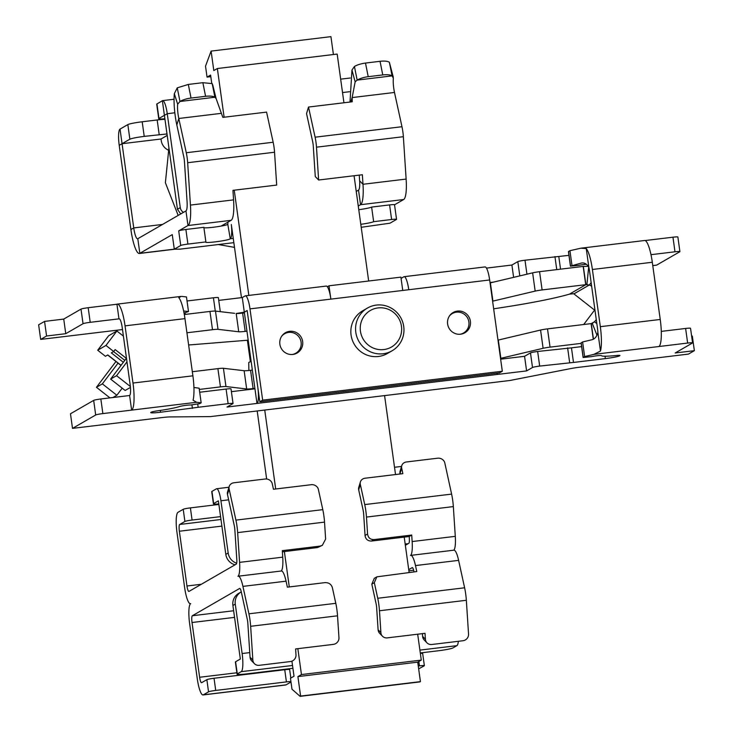 <?xml version="1.0" encoding="UTF-8"?>
<svg xmlns="http://www.w3.org/2000/svg" width="733" height="733" viewBox="0 0 733 733"><rect width="100%" height="100%" fill="white"/><g stroke="black" fill="none" stroke-linecap="round" stroke-linejoin="round"><path stroke-width="1.1" d="M224.115 117.225L217.353 68.526L213.807 70.57L211.104 51.099L205.524 66.153L207.045 77.102L210.591 75.059L211.745 83.37M233.259 238.417L230.263 238.775A14.825 3.033 83.1 0 0 231.326 224.481L241.478 297.653M247.387 340.24L250.356 361.598M257.201 410.966L266.647 479.015M291.926 661.166L294.015 676.22L290.46 678.272L291.981 689.222L300.127 696.35L419.954 681.901L420.43 681.626L417.728 662.156L421.283 660.103L417.682 634.21M420.43 681.626L300.603 696.075L297.9 676.605L301.446 674.562L297.855 648.659M289.288 586.941L284.377 551.564M275.7 488.993L264.741 410.049M301.446 674.562L421.283 660.103M409.124 572.482L404.213 537.106M395.527 474.535L384.578 395.6M368.672 281.014L354.066 175.746M343.942 102.776L337.18 54.068L217.353 68.526M248.835 295.408L234.239 190.195M207.045 77.102L210.811 76.653M297.9 676.605L417.728 662.156M300.603 696.075L300.127 696.35M211.104 51.099L330.931 36.65L333.414 54.526M251.135 361.36L248.744 362.459L248.872 370.504M227.963 222.145L227.816 224.417A12.333 1.054 172.1 0 1 221.137 226.085L231.124 220.321A27.13 5.552 83.1 0 0 233.57 199.88L232.947 190.351L276.689 185.073L274.545 152.235A14.797 3.024 -96.9 0 0 274.023 147.15A14.797 3.024 -96.9 0 0 273.162 142.248L266.574 112.103L222.832 117.381L216.125 98.598L212.744 84.955M230.263 238.775L227.816 224.417M262.652 400.145L502.316 371.246L499.475 372.886L259.812 401.785L262.652 400.145L249.99 308.877A14.797 3.024 -96.9 0 0 245.381 295.83A14.797 3.024 -96.9 0 0 245.124 295.912L242.284 297.552L244.309 312.157L247.149 310.517L259.812 401.785M254.947 388.82L256.971 403.425A14.797 3.024 -96.9 0 0 257.787 387.189L247.158 310.581L244.318 312.221L254.947 388.82L231.399 391.66M537.655 351.483L539.68 366.088L573.49 362.441L571.465 347.845L537.655 351.483A6.166 0.522 172.1 0 0 530.481 352.894L524.562 356.302L526.596 370.907L496.635 374.526A14.797 3.024 -96.9 0 0 497.469 373.124M539.68 366.088A6.166 0.522 172.1 0 0 532.506 367.499L526.596 370.907M193.924 387.455L199.138 388.206L201.163 402.811L196.609 402.28L193.045 400.2A24.665 5.049 -96.9 0 0 192.898 375.818L132.985 383.047A24.665 5.049 -96.9 0 1 131.628 410.114L102.867 413.586A6.166 0.522 172.1 0 0 95.693 414.988L72.503 428.374L70.478 413.769L93.668 400.392L95.693 414.988M46.582 336.007L40.672 339.416L38.638 324.811L44.557 321.402L46.582 336.007L65.759 333.689L63.734 319.084L81.006 309.115A6.166 0.522 172.1 0 1 88.18 307.713L116.941 304.241L118.966 318.846A9.868 2.016 83.1 0 1 119.131 318.791A9.868 2.016 83.1 0 1 122.209 327.495L130.144 384.688A9.868 2.016 83.1 0 1 129.604 395.518L100.842 398.981A6.166 0.522 172.1 0 0 93.668 400.392M129.604 395.518L131.628 410.114L196.609 402.28M72.503 428.374L162.213 417.553A12.333 1.054 172.1 0 1 169.992 416.93L210.453 416.601L510.031 380.473L570.402 368.644A12.333 1.054 172.1 0 1 579.565 367.224L688.443 354.094L694.362 350.676L675.185 352.985L692.456 343.017A6.166 0.522 172.1 0 0 692.575 342.897L690.541 328.292A6.166 0.522 172.1 0 0 685.621 328.457L661.276 331.389M580.82 248.203L644.619 240.506A24.665 5.049 -96.9 0 1 652.306 262.258L660.241 319.46A24.665 5.049 -96.9 0 1 658.885 346.526L687.646 343.062A6.166 0.522 172.1 0 1 692.575 342.897M658.885 346.526L593.904 354.369L600.474 351.061A24.665 5.049 -96.9 0 0 600.327 326.68L592.392 269.487A24.665 5.049 -96.9 0 0 586.244 248.569L588.846 267.298C586.776 263.834 584.238 262.432 581.242 263.092L570.54 266.116L578.594 265.401A6.166 0.522 172.1 0 1 586.409 264.301M600.474 351.061L597.871 332.342A9.868 2.016 -96.9 0 0 597.487 328.32L589.552 271.128A9.868 2.016 -96.9 0 0 588.846 267.298M116.941 304.241A24.665 5.049 83.1 0 1 117.362 304.103A24.665 5.049 83.1 0 1 125.05 325.855L132.985 383.047M192.898 375.818L184.963 318.626A24.665 5.049 -96.9 0 0 178.815 297.708L181.143 296.407L117.362 304.103M183.635 311.012L188.5 311.543L184.056 313.092M181.921 296.407L186.466 296.938L188.5 311.543M568.936 255.35L524.993 260.215A6.166 0.522 172.1 0 0 517.819 261.626L511.9 265.034L486.455 268.104M554.945 256.605L556.75 269.616M558.793 256.568L560.543 269.158M586.244 248.569L580.838 248.203L569.935 250.695L568.423 251.611L570.448 266.216M650.986 254.681L674.983 251.786A6.166 0.522 172.1 0 1 679.903 251.621A6.166 0.522 172.1 0 1 679.793 251.749L656.603 265.135L652.773 265.593M645.067 240.552L672.958 237.19L674.983 251.786M679.903 251.621L677.878 237.025A6.166 0.522 172.1 0 0 672.958 237.19M65.759 333.689L83.031 323.72A6.166 0.522 172.1 0 1 90.205 322.318L119.314 318.809M185.064 312.909L185.275 314.411M220.303 311.662L218.352 297.625A6.166 0.522 172.1 0 0 213.431 297.79L187.034 300.979M401.079 278.393L403.901 276.762A14.797 3.024 83.1 0 1 404.158 276.68A14.797 3.024 83.1 0 1 408.767 289.727L330.876 299.119A14.797 3.024 -96.9 0 0 326.258 286.072L245.381 295.83M502.316 371.246L489.653 279.969A14.797 3.024 -96.9 0 0 485.044 266.922L404.158 276.68M367.444 308.062L362.707 310.792A24.665 24.052 60 0 0 360.581 312.176A24.665 24.052 60 0 0 354.891 345.289A24.665 24.052 60 0 0 387.363 353.508L392.1 350.777A24.665 24.052 60 0 0 394.226 349.394A24.665 24.052 60 0 0 399.916 316.289A24.665 24.052 60 0 0 367.444 308.062A24.665 24.052 60 0 0 365.318 309.445A24.665 24.052 60 0 0 359.619 342.549A24.665 24.052 60 0 0 392.1 350.777M282.031 349.623A11.71 11.426 60 0 0 292.852 354.442A11.71 11.426 60 0 0 300.475 336.126A11.71 11.426 60 0 0 282.04 335.714A11.71 11.426 60 0 0 282.031 349.623M468.24 315.896A11.71 11.426 60 0 0 449.805 315.474A11.71 11.426 60 0 0 460.617 334.202A11.71 11.426 60 0 0 468.24 315.896M44.557 321.402L63.734 319.084M242.284 297.552L218.736 300.393M244.309 312.157L236.2 313.513A8.631 0.733 -7.9 0 0 242.632 313.119L244.41 312.899M40.672 339.416L122.493 329.548M569.935 250.695L571.96 265.291M511.9 265.034L513.613 277.358M490.065 282.929A8.631 0.733 -7.9 0 0 490.386 282.856L493.639 282.086L490.001 282.526M581.892 262.982L582.552 262.936M597.871 332.342C596.864 336.529 594.866 339.003 591.879 339.764L582.598 341.963L584.622 356.568L583.111 357.484L591.256 356.669A6.166 0.522 172.1 0 1 597.761 355.688A6.166 0.522 172.1 0 1 601.445 355.652A24.665 2.098 172.1 0 0 616.206 355.514A6.166 0.522 172.1 0 1 619.852 355.441A12.333 1.054 172.1 0 1 619.944 355.542A12.333 1.054 172.1 0 1 605.366 358.602L573.49 362.441M567.617 347.873L569.642 362.478M571.465 347.845L581.599 346.617M582.598 341.963L581.086 342.879L583.111 357.484M593.904 354.369L584.622 356.568M691.64 336.154L692.328 336.071L694.362 350.676M201.163 402.811L199.743 403.636L190.553 405.001A6.166 0.522 172.1 0 0 184.936 405.477A6.166 0.522 172.1 0 0 179.457 406.549A24.665 2.098 172.1 0 1 157.485 410.837A6.166 0.522 172.1 0 0 152.262 411.827A12.333 1.054 172.1 0 0 150.696 412.578A12.333 1.054 172.1 0 0 160.545 412.248L198.157 407.282L197.727 404.176M191.945 404.955L192.422 408.4M199.697 392.247L226.094 389.058L228.119 403.663L198.157 407.282M496.635 374.526L227.01 407.044L232.929 403.626A6.166 0.522 172.1 0 0 233.039 403.498A6.166 0.522 172.1 0 0 228.119 403.663M233.039 403.498L231.014 388.902A6.166 0.522 172.1 0 0 226.094 389.058M524.562 356.302L500.639 359.188M327.339 286.759L328.998 285.797L330.601 297.341M402.747 290.451L400.905 277.129L328.998 285.797M292.275 354.488A11.233 10.949 60 0 0 299.037 337.015A11.233 10.949 60 0 0 281.71 336.181M460.04 334.257A11.233 10.949 60 0 0 466.802 316.784A11.233 10.949 60 0 0 449.476 315.95M192.33 371.713L217.903 368.635A7.394 0.632 172.1 0 1 223.418 368.296L244.135 370.706A8.631 0.733 172.1 0 0 250.567 370.312L252.344 370.101M223.418 368.296L225.956 386.548L246.664 388.966A8.631 0.733 172.1 0 0 253.105 388.563L254.882 388.353M242.632 313.119L245.17 331.371L246.939 331.151M586.904 284.578L588.764 266.345L583.349 266.409L585.887 284.661L589.387 284.954L591.146 282.626M490.386 282.856L492.924 301.107L535.163 291.102A7.394 0.632 -7.9 0 1 542.108 289.938L585.887 284.661L569.44 294.144L573.655 293.713A3.702 3.61 -120 0 1 573.902 293.887L589.387 284.954L591.632 286.117M130.364 386.511L116.556 375.681L126.983 361.891M130.447 387.409L125.141 390.469L110.637 379.098L126.461 358.162M116.556 375.681L110.637 379.098M118.04 363.128L102.354 383.872L116.859 395.252L122.209 388.169M188.619 344.977A96.179 8.191 -7.9 0 0 194.694 344.51L248.194 340.176M493.657 308.822L504.386 307.164A96.179 8.191 -7.9 0 0 565.491 295.252A96.179 8.191 -7.9 0 0 569.294 294.19A96.179 8.191 -7.9 0 0 569.44 294.144M493.639 282.086L532.634 272.85A7.394 0.632 -7.9 0 1 539.57 271.686L583.349 266.409M245.17 331.371A8.631 0.733 -7.9 0 1 238.729 331.765L236.2 313.513M186.924 332.773L212.497 329.694A7.394 0.632 -7.9 0 1 218.013 329.346L238.729 331.765M184.322 314.53L209.968 311.433A7.394 0.632 -7.9 0 1 215.484 311.094L234.606 313.33M596.295 319.707L594.49 321.76L596.827 323.592M583.679 324.517L593.886 311.021L594.994 310.38M97.691 350.227L105.964 345.445L116.886 331.004L108.603 335.787L97.691 350.227L105.424 356.293L107.788 354.928L121.046 365.327M107.678 354.992L120.972 365.428M116.886 331.004L123.401 336.117M105.964 345.445L113.707 351.51L115.154 349.586L126.323 358.345M592.951 322.969L591.284 323.601L593.446 339.159M596.964 335.201L592.273 323.308L594.49 321.76L591.302 323.601L547.505 328.879A7.394 0.632 172.1 0 0 540.569 330.042L498.33 340.048L500.859 358.309L543.107 348.294L540.569 330.042M199.303 389.434L220.441 386.887L217.903 368.635M225.956 386.548A7.394 0.632 172.1 0 0 220.441 386.887M547.505 328.879L550.043 347.14A7.394 0.632 172.1 0 0 543.107 348.294M550.043 347.14L581.15 343.383M113.588 351.583L124.793 360.37M113.707 351.51L111.334 352.875L123.336 362.294M116.859 395.252L112.909 397.524M573.902 293.887L594.958 310.398M102.354 383.872L96.444 387.29L115.951 361.488M96.444 387.29L109.95 397.882M393.319 345.829A21.101 20.579 -120 0 1 364.338 340.891A21.101 20.579 -120 0 1 368.589 311.644A21.101 20.579 -120 0 1 397.561 316.583A21.101 20.579 -120 0 1 393.319 345.829M368.213 76.69A12.333 4.242 168.7 0 0 357.154 80.099L392.091 75.884A12.333 4.242 168.7 0 0 382.763 74.931L368.213 76.69L365.492 63.065A12.333 4.242 168.7 0 0 354.433 66.474L357.154 80.099L355.157 81.83L352.142 97.571L352.252 101.777L308.511 107.045L315.098 137.19A14.797 3.024 83.1 0 1 315.96 142.083A14.797 3.024 83.1 0 1 316.482 147.177L318.626 180.016L362.368 174.738L362.991 184.276A27.13 5.552 83.1 0 1 360.544 204.709L403.681 199.513A27.13 5.552 -96.9 0 0 406.128 179.072L403.361 136.704A14.797 3.024 -96.9 0 0 401.977 126.717L394.491 92.468A12.333 2.52 83.1 0 1 393.355 78.22L392.091 75.884L389.37 62.259A12.333 4.242 168.7 0 0 380.042 61.306L365.492 63.065M355.157 81.83L351.968 70.066L354.433 66.474M393.291 77.185L389.37 62.259M351.968 70.066L349.989 102.043M350.823 101.942L352.142 97.571L394.491 92.468M308.511 107.045L306.541 113.578L312.597 141.332A7.394 1.512 83.1 0 1 313.037 143.778A7.394 1.512 83.1 0 1 313.293 146.325L315.272 176.561L318.626 180.016M359.262 175.114L359.628 180.822A12.333 2.52 83.1 0 1 358.519 190.113L360.544 204.709L358.272 206.028M403.681 199.513L394.519 204.8M361.222 227.303L389.993 223.189L396.425 219.469A6.166 0.522 -7.9 0 0 396.544 219.341L394.519 204.745A6.166 0.522 172.1 0 0 389.589 204.91L371.622 207.072L373.647 221.678L391.614 219.506A6.166 0.522 -7.9 0 1 396.544 219.341M356.247 191.423L358.519 190.113M167.197 135.431L161.003 139.004L122.063 143.705L133.745 227.917A12.333 2.52 83.1 0 0 137.593 238.793A12.333 2.52 83.1 0 0 137.804 238.72L185.962 210.921L187.987 225.526L178.705 230.877L180.73 245.482L174.298 249.202L172.264 234.597L139.829 253.316A27.13 5.552 83.1 0 1 139.362 253.481A27.13 5.552 83.1 0 1 130.905 229.548L119.222 145.336A14.797 3.024 -96.9 0 1 120.038 129.1L127.844 124.592A12.333 1.054 -7.9 0 1 142.193 121.779L157.174 119.974A12.333 1.054 -7.9 0 1 164.962 119.351M229.841 239.022A12.333 1.054 172.1 0 1 216.748 241.679A12.333 1.054 172.1 0 1 205.652 242.165A12.333 1.054 172.1 0 1 205.881 241.908L203.856 227.312L185.88 229.475A6.166 0.522 172.1 0 0 178.705 230.877M203.911 227.734A12.333 1.054 172.1 0 0 221.137 226.085M358.776 209.693A12.333 1.054 172.1 0 0 371.622 207.072M274.545 152.235L187.666 162.717A14.797 3.024 -96.9 0 0 186.283 152.73L178.797 118.48A12.333 2.52 -96.9 0 1 177.661 104.233L174.326 93.668A27.13 5.552 -96.9 0 0 176.827 125.013L183.781 156.871A7.394 1.512 -96.9 0 1 184.478 161.865L187.071 201.63A12.333 2.52 83.1 0 1 185.962 210.921M187.666 162.717L190.433 205.084A27.13 5.552 83.1 0 1 187.987 225.526L231.124 220.321M119.222 145.336L129.869 139.197C132.013 138.28 136.796 137.346 144.218 136.384L166.996 133.956M161.003 139.004L161.205 140.461A12.333 12.021 -120 0 0 168.169 150.054M216.125 98.598L214.906 97.251A12.333 4.242 168.7 0 0 205.579 96.307L191.029 98.057A12.333 4.242 168.7 0 0 179.97 101.466L214.906 97.251L212.194 83.626L202.867 82.682L205.579 96.307M177.661 104.233L179.97 101.466L177.258 87.841L174.326 93.668M212.762 85.046L212.194 83.626M177.258 87.841L188.317 84.432L202.867 82.682M360.801 224.298A12.333 1.054 172.1 0 0 373.647 221.678M164.888 118.764A12.333 1.054 -7.9 0 1 158.731 118.709A12.333 1.054 -7.9 0 1 158.96 118.462L167.252 113.707L174.83 112.79M158.731 118.709L156.706 104.104L162.378 100.714A14.825 3.033 83.1 0 1 162.625 100.632A14.825 3.033 83.1 0 1 167.252 113.707L180.281 207.622L177.441 209.262L164.412 115.338M205.881 241.908L187.905 244.08A6.166 0.522 172.1 0 0 180.73 245.482M180.712 213.954L177.441 209.262M183.543 212.313A6.166 6.011 -120 0 1 180.281 207.622M174.298 249.202L180.061 249.147L233.854 242.669M466.344 600.281A18.499 3.784 -96.9 0 0 464.612 587.793L377.733 598.265A18.499 3.784 -96.9 0 1 379.465 610.754L380.894 632.643A6.166 5.827 135.8 0 0 387.281 637.875L425.021 633.321L425.415 639.277A6.166 5.827 135.8 0 0 431.792 644.499L462.954 640.743A6.166 5.827 -44.2 0 0 468.552 634.072L466.344 600.281L379.465 610.754M414.026 571.896L413.833 571.016A6.166 1.264 -96.9 0 0 412.276 567.617A6.166 1.264 -96.9 0 0 412.166 567.654L408.73 569.642M415.483 565.574A18.499 3.784 -96.9 0 0 410.801 555.376L453.938 550.171A18.499 3.784 -96.9 0 1 458.62 560.369L415.483 565.574L416.793 571.557L376.835 576.844L374.325 582.671L377.733 598.265M410.801 555.376A18.499 3.784 -96.9 0 0 410.48 555.486A18.499 3.784 -96.9 0 0 412.148 541.55L411.726 535.053L373.977 539.607C370.229 539.589 368.094 537.72 367.572 533.99L366.463 517.067L453.342 506.595A18.499 3.784 -96.9 0 0 451.61 494.106L444.812 462.963A6.166 5.47 -163.2 0 0 437.619 458.207L406.467 461.964A6.166 5.47 -163.2 0 0 401.757 465.666L400.117 471.108A6.166 5.47 -163.2 0 0 400.026 473.61L400.108 473.985M405.349 545.306L408.794 543.318A6.166 1.264 -96.9 0 0 409.353 538.673L409.206 536.51L411.726 535.053M252.858 660.085A6.166 5.827 -44.2 0 0 259.235 665.317L290.396 661.551A6.166 5.827 -44.2 0 0 295.995 654.881L295.61 648.934L333.35 644.38A6.166 5.827 135.8 0 0 338.958 637.701L337.528 615.812L250.649 626.294L252.858 660.085L250.054 657.208L247.846 623.417A6.166 1.264 -96.9 0 0 247.268 619.248L241.276 591.833A6.166 1.264 -96.9 0 0 239.718 588.434A6.166 1.264 -96.9 0 0 239.609 588.471L192.367 615.738A6.166 1.264 -96.9 0 0 192.028 622.509L199.623 677.265A6.166 1.264 -96.9 0 0 201.548 682.707A6.166 1.264 -96.9 0 0 201.657 682.67L206.862 679.665L208.548 691.833A6.166 0.522 -7.9 0 1 215.722 690.431L286.42 681.901A6.166 0.522 -7.9 0 1 290.928 681.608M250.649 626.294A18.499 3.784 -96.9 0 0 248.918 613.805L242.925 586.382A18.499 3.784 -96.9 0 0 238.243 576.193A18.499 3.784 -96.9 0 0 237.923 576.294A18.499 3.784 -96.9 0 0 239.59 562.367L237.648 532.607A18.499 3.784 -96.9 0 0 235.916 520.118L229.117 488.975A6.166 5.47 -163.2 0 1 229.2 486.474A6.166 5.47 -163.2 0 1 233.909 482.772L265.062 479.015A6.166 5.47 16.8 0 1 272.255 483.78L273.455 489.259L311.195 484.705A6.166 5.47 16.8 0 1 318.388 489.47L322.795 509.646A18.499 3.784 83.1 0 1 324.527 522.125L325.635 539.057L322.328 545.343L317.536 547.56L282.379 551.802M337.528 615.812A18.499 3.784 -96.9 0 0 335.796 603.323L248.918 613.805M238.243 576.193L281.38 570.989A18.499 3.784 83.1 0 1 286.062 581.177L287.373 587.17L325.122 582.616C328.934 582.598 331.353 584.302 332.388 587.729L335.796 603.323M239.59 562.367L282.727 557.162L282.306 550.657L320.055 546.112L322.328 545.343M282.727 557.162A18.499 3.784 83.1 0 1 281.188 571.007M290.983 682.011L286.026 684.869A18.499 3.784 83.1 0 1 285.705 684.979L203.023 694.948A18.499 3.784 -96.9 0 1 197.259 678.63L189.664 623.875A18.499 3.784 -96.9 0 1 190.681 603.571A18.499 3.784 -96.9 0 1 190.36 603.68L190.553 603.653M382.47 636.226L379.667 633.339A6.166 5.827 135.8 0 1 378.1 629.766L376.67 607.877A6.166 1.264 -96.9 0 0 376.093 603.717L371.814 584.128L374.325 578.291L376.835 576.844M286.42 681.901L284.734 669.733A6.166 0.522 -7.9 0 1 289.654 669.568L290.836 678.052M208.548 691.833L203.343 694.838A18.499 3.784 -96.9 0 1 203.023 694.948M284.734 669.733L214.036 678.263A6.166 0.522 172.1 0 0 206.862 679.665M418.836 661.514L419.441 665.857A6.166 0.522 -7.9 0 1 424.361 665.692A6.166 0.522 -7.9 0 1 424.242 665.821L418.662 668.872M419.441 665.857L418.259 666.004M424.361 665.692L422.675 653.524A6.166 0.522 172.1 0 0 420.357 653.433M458.62 560.369L464.612 587.793M413.65 570.228L408.886 570.805M284.028 669.376L283.799 669.843M426.982 642.85L424.187 639.973A6.166 5.827 135.8 0 1 422.611 636.391L422.437 633.633M453.745 550.199A18.499 3.784 -96.9 0 0 455.294 536.345L453.342 506.595M229.2 486.474L227.56 491.916A6.166 5.47 16.8 0 0 227.468 494.427L234.267 525.561A6.166 1.264 -96.9 0 1 234.844 529.73L236.796 559.481A6.166 1.264 -96.9 0 1 236.237 564.126L188.986 591.403A6.166 1.264 -96.9 0 1 188.885 591.439A6.166 1.264 -96.9 0 1 186.961 585.997L179.365 531.233L221.888 526.102M220.578 516.618L192.083 520.054A6.166 0.522 -7.9 0 0 184.908 521.465L179.704 524.471A6.166 1.264 -96.9 0 0 179.365 531.233M192.083 520.054L190.397 507.887A6.166 0.522 172.1 0 0 183.223 509.298L178.009 512.294A18.499 3.784 -96.9 0 0 177.001 532.598L184.597 587.362A18.499 3.784 -96.9 0 0 190.36 603.68M250.054 657.208A6.166 5.827 135.8 0 0 251.63 660.781L254.424 663.658M401.757 465.666A6.166 5.47 -163.2 0 0 401.675 468.167L402.866 473.655L365.126 478.209A6.166 5.47 16.8 0 0 360.416 481.902L358.776 487.353A6.166 5.47 16.8 0 0 358.684 489.855L363.092 510.031A6.166 1.264 83.1 0 1 363.669 514.19L365.052 535.447C365.575 539.176 367.709 541.046 371.457 541.055L409.206 536.51M360.416 481.902A6.166 5.47 16.8 0 0 360.324 484.412L364.732 504.588A18.499 3.784 83.1 0 1 366.463 517.067M190.397 507.887L218.883 504.451M241.294 591.879A12.333 12.021 60 0 0 235.275 604.12L242.128 653.524A16.529 3.381 83.1 0 1 241.221 671.666L237.29 673.929A12.333 1.054 172.1 0 0 237.061 674.177A12.333 1.054 172.1 0 0 246.911 673.847L292.916 668.304M235.064 564.804A12.333 12.021 60 0 1 225.81 554.368L218.379 500.831L213.651 503.562A12.333 1.054 172.1 0 0 213.422 503.809L211.727 491.641A12.333 1.054 -7.9 0 1 211.965 491.385L216.437 488.801A13.661 2.795 83.1 0 1 216.675 488.728A13.661 2.795 83.1 0 1 220.926 500.767L228.183 553.003A12.333 12.021 60 0 0 236.667 563.219M458.363 641.293A16.529 3.381 83.1 0 1 456.916 645.645L452.985 647.917A12.333 1.054 -7.9 0 1 438.636 650.73L420.284 652.938M237.061 674.177L235.375 662.009A12.333 1.054 -7.9 0 1 235.605 661.762L240.332 659.031L232.902 605.485A12.333 12.021 -120 0 1 238.72 593.354L241.093 591.989M213.422 503.809A12.333 1.054 172.1 0 0 218.81 503.928M408.18 543.666L405.175 544.033M405.816 545.031L405.322 545.095M530.481 352.894L532.506 367.499M100.842 398.981L102.867 413.586M685.621 328.457L687.646 343.062M660.241 319.46L600.327 326.68M184.963 318.626L125.05 325.855M524.993 260.215L526.935 274.197M517.819 261.626L519.798 275.892M568.515 251.511L570.54 266.116M81.006 309.115L83.031 323.72M88.18 307.713L90.205 322.318M213.431 297.79L215.273 311.076M652.306 262.258L592.392 269.487M489.653 279.969L408.767 289.727M330.876 299.119L249.99 308.877M605.027 356.22L605.366 358.602M581.177 342.778L583.202 357.383M160.298 410.434L160.545 412.248M250.567 370.312L253.105 388.563M585.713 284.679L583.184 266.427M539.57 271.686L542.108 289.938M535.163 291.102L532.634 272.85M215.484 311.094L218.013 329.346M212.497 329.694L209.968 311.433M246.664 388.966L244.135 370.706M593.29 339.242L591.119 323.62M380.042 61.306L382.763 74.931M315.098 137.19L401.977 126.717M316.482 147.177L403.361 136.704M359.628 180.822L362.991 184.276L406.128 179.072M137.804 238.72L139.829 253.316L174.289 249.165M130.905 229.548L133.745 227.917L162.534 224.445M190.433 205.084L233.57 199.88M176.827 125.013L178.797 118.48L221.146 113.368M186.283 152.73L273.162 142.248M122.063 143.705L120.038 129.1M129.869 139.197L127.844 124.592M144.218 136.384L142.193 121.779M159.198 134.579L157.174 119.974M188.317 84.432L191.029 98.057M164.403 115.319L162.378 100.714M342.522 92.56L349.531 91.717M158.96 118.462L156.935 103.857M391.614 219.506L389.589 204.91M185.88 229.475L187.905 244.08M175.526 195.464L170.468 158.979M286.062 581.177L242.925 586.382M234.551 617.378L192.028 622.509M236.869 672.775L199.623 677.265M286.026 684.869L203.343 694.838M214.036 678.263L215.722 690.431M378.1 629.766L380.894 632.643M374.325 582.671L371.814 584.128M233.635 610.763L192.367 615.738M422.611 636.391L425.415 639.277M229.117 488.975L227.468 494.427M184.908 521.465L183.223 509.298M235.916 520.118L322.795 509.646M237.648 532.607L324.527 522.125M364.732 504.588L451.61 494.106M412.148 541.55L455.294 536.345M186.961 585.997L201.355 584.265M179.704 524.471L220.972 519.486M358.684 489.855L360.324 484.412M373.977 539.607L371.457 541.055M367.572 533.99L365.052 535.447M320.055 546.112L317.536 547.56M401.675 468.167L400.026 473.61M242.128 653.524L249.751 652.599M241.221 671.666L292.522 665.472M220.926 500.767L228.65 499.842M419.89 650.116L456.916 645.645M237.29 673.929L235.605 661.762M213.651 503.562L211.965 491.385M225.81 554.368L228.183 553.003M232.902 605.485L235.275 604.12M139.362 253.481L174.894 249.193M162.625 100.632L174.051 99.248M340.662 79.155L350.282 78M234.505 247.378L218.324 244.538M178.165 215.42L165.392 182.746L168.92 147.837M170.404 158.548L175.618 196.105M394.519 467.278L401.528 466.426M216.675 488.728L228.971 487.243"/></g></svg>
